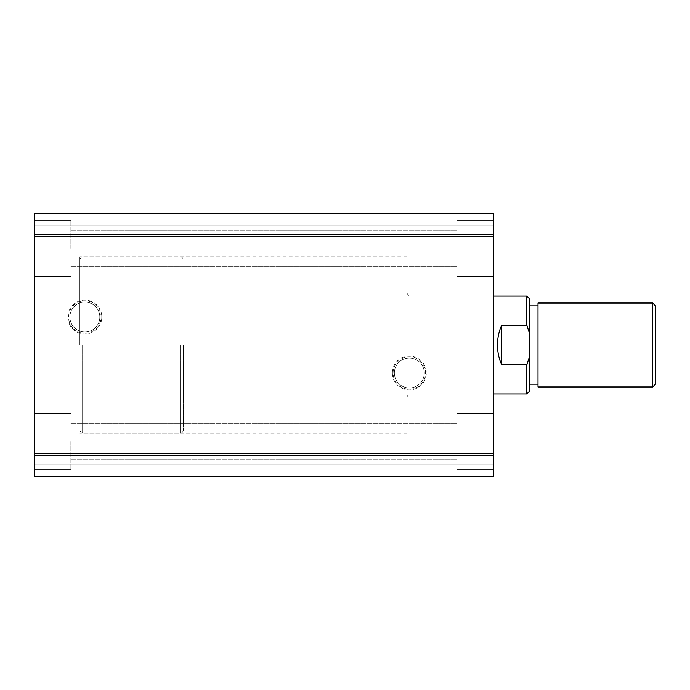 <?xml version="1.0" encoding="UTF-8"?>
<svg xmlns="http://www.w3.org/2000/svg" width="690" height="690" viewBox="0 0 690 690"><rect width="100%" height="100%" fill="white"/><g stroke="black" fill="none" stroke-linecap="round" stroke-linejoin="round"><path stroke-width="0.52" stroke-dasharray="3.45 2.59" d="M407.1 345L407.1 256.887L407.1 345M79.816 345L79.816 256.887L79.816 345M392.386 372.971A16.957 16.957 0 0 1 409.334 356.023A16.957 16.957 0 0 1 426.291 372.971A16.957 16.957 0 0 1 409.334 389.928A16.957 16.957 0 0 1 392.386 372.971M393.084 372.971A16.258 16.258 0 0 1 409.334 356.721A16.258 16.258 0 0 1 425.592 372.971A16.258 16.258 0 0 1 409.334 389.229A16.258 16.258 0 0 1 393.084 372.971M394.37 372.971A14.964 14.964 0 0 1 409.334 358.007A14.964 14.964 0 0 1 424.307 372.971A14.964 14.964 0 0 1 409.334 387.935A14.964 14.964 0 0 1 394.37 372.971A14.964 14.964 0 0 1 409.334 358.007A14.964 14.964 0 0 1 424.307 372.971A14.964 14.964 0 0 1 409.334 387.935A14.964 14.964 0 0 1 394.37 372.971M67.896 317.029A16.957 16.957 0 0 1 84.853 300.072A16.957 16.957 0 0 1 101.801 317.029A16.957 16.957 0 0 1 84.853 333.977A16.957 16.957 0 0 1 67.896 317.029M68.595 317.029A16.258 16.258 0 0 1 84.853 300.771A16.258 16.258 0 0 1 101.102 317.029A16.258 16.258 0 0 1 84.853 333.279A16.258 16.258 0 0 1 68.595 317.029M69.888 317.029A14.964 14.964 0 0 1 84.853 302.065A14.964 14.964 0 0 1 99.817 317.029A14.964 14.964 0 0 1 84.853 331.994A14.964 14.964 0 0 1 69.888 317.029A14.964 14.964 0 0 1 84.853 302.065A14.964 14.964 0 0 1 99.817 317.029A14.964 14.964 0 0 1 84.853 331.994A14.964 14.964 0 0 1 69.888 317.029M34.5 441.505L34.5 469.476L34.5 441.505M70.863 441.505L70.863 469.476L70.863 441.505M34.5 248.495L34.5 220.524L34.5 248.495M70.863 248.495L70.863 220.524L70.863 248.495M493.255 441.505L493.255 469.476L493.255 441.505M456.892 441.505L456.892 469.476L456.892 441.505M493.255 248.495L493.255 220.524L493.255 248.495M456.892 248.495L456.892 220.524L456.892 248.495M493.255 345L493.255 296.045L493.255 345M34.5 453.77L493.255 453.77L493.255 476.471L34.5 476.471L493.255 476.471L34.5 476.471L493.255 476.471L493.255 455.495L493.255 476.471L493.255 464.724L493.255 476.471L34.5 476.471L34.5 213.529L34.5 234.505L34.5 213.529L34.5 225.276L34.5 213.529L493.255 213.529L34.5 213.529L493.255 213.529L493.255 225.276L34.5 225.276L34.5 234.505L34.5 225.276L493.255 225.276L493.255 234.505L34.5 234.505L493.255 234.505L493.255 225.276L34.5 225.276L493.255 225.276L493.255 213.529L34.5 213.529L493.255 213.529L493.255 225.276L34.5 225.276L493.255 225.276L493.255 213.529L493.255 236.23L34.5 236.23M493.255 464.724L34.5 464.724L34.5 455.495L34.5 464.724L493.255 464.724M493.255 455.495L34.5 455.495L493.255 455.495M493.255 453.77L493.255 236.23M493.255 234.505L34.5 234.505L493.255 234.505L493.255 225.276L34.5 225.276L493.255 225.276L493.255 234.505M655.5 384.166L655.5 305.834M652.706 303.039L652.706 386.961M538.01 386.961L538.01 303.039M529.618 345L529.618 384.166L529.618 345M183.316 345L183.316 430.319L183.316 345M529.618 298.848L529.618 356.273L526.824 364.829L501.647 364.829C498.87 358.515 497.473 351.9 497.456 345C497.473 338.1 498.87 331.485 501.647 325.171L526.824 325.171L526.824 296.045M526.824 364.829L526.824 393.956M529.618 391.152L529.618 356.273M501.647 364.829L501.647 325.171M409.895 345L409.895 393.956L409.895 345M82.61 345L82.61 433.113L82.61 345M180.521 345L180.521 433.113L180.521 345M183.316 393.956L409.895 393.956C409.213 393.24 408.282 394.171 407.1 396.75M407.1 256.887L79.816 256.887M70.863 413.534L34.5 413.534L70.863 413.534M70.863 220.524L34.5 220.524L70.863 220.524M456.892 413.534L493.255 413.534L456.892 413.534M456.892 220.524L493.255 220.524L456.892 220.524M407.1 293.25C408.282 295.829 409.213 296.76 409.895 296.045L183.316 296.045M70.863 423.324L456.892 423.324L70.863 423.324M70.863 230.313L456.892 230.313L70.863 230.313M70.863 459.687L456.892 459.687L70.863 459.687M70.863 266.676L456.892 266.676L70.863 266.676M456.892 276.466L493.255 276.466L456.892 276.466M456.892 469.476L493.255 469.476L456.892 469.476M70.863 469.476L34.5 469.476L70.863 469.476M70.863 276.466L34.5 276.466L70.863 276.466M407.1 433.113L79.816 433.113M183.316 430.319C182.738 432.397 181.806 433.329 180.521 433.113L82.61 433.113C81.679 432.199 81.938 434.959 79.816 430.319M79.816 259.681C81.938 255.041 81.679 257.801 82.61 256.887L180.521 256.887C181.806 256.671 182.738 257.603 183.316 259.681"/><path stroke-width="1.03" d="M34.5 453.77L34.5 236.23L493.255 236.23L493.255 453.77L34.5 453.77L34.5 476.471L493.255 476.471L493.255 453.77M493.255 236.23L493.255 213.529L34.5 213.529L34.5 236.23M652.706 303.039L655.5 305.834L655.5 384.166L652.706 386.961L652.706 303.039L538.01 303.039L538.01 386.961L652.706 386.961M493.255 393.956L526.824 393.956L526.824 364.829L501.647 364.829C498.87 358.515 497.473 351.9 497.456 345C497.473 338.1 498.87 331.485 501.647 325.171L526.824 325.171L526.824 296.045L493.255 296.045M526.824 296.045L529.618 298.848L529.618 391.152L526.824 393.956M526.824 325.171L529.618 333.727L526.824 325.171M501.647 364.829L501.647 325.171M526.824 364.829L529.618 356.273M538.01 384.166L529.618 384.166M538.01 305.834L529.618 305.834"/></g></svg>
